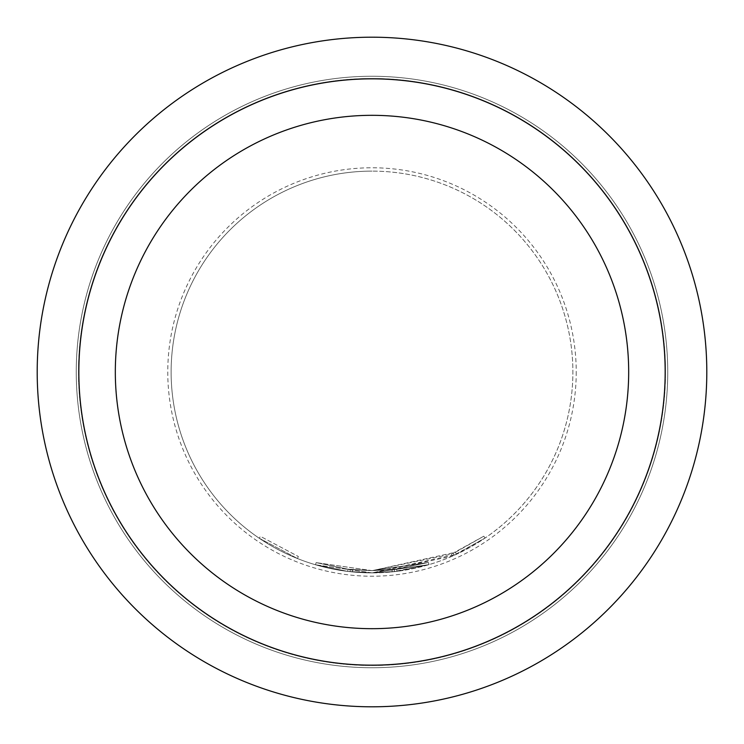 <?xml version="1.0" encoding="UTF-8"?>
<svg xmlns="http://www.w3.org/2000/svg" width="744" height="744" viewBox="0 0 744 744"><rect width="100%" height="100%" fill="white"/><g stroke="black" fill="none" stroke-linecap="round" stroke-linejoin="round"><path stroke-width="0.56" stroke-dasharray="3.72 2.79" d="M259.191 538.21L297.507 558.558L259.191 538.21L260.437 536.368L298.335 556.484L260.437 536.368L259.191 538.21M455.486 552.253L483.795 536.201L451.255 554.15L372 570.667L428.386 562.473L372 570.648L428.395 562.473L372 570.629L316.088 562.613L347.978 569.188L316.098 562.622L372 570.629L428.386 562.483L372 570.648L347.978 569.188L316.126 562.631L347.978 569.188L372 570.667L350.284 569.458L372 570.648L392.004 569.634L428.395 562.473L396.626 569.114L372 570.648L352.591 569.699L372 570.648L347.969 569.188L316.107 562.622L347.932 569.188L372 570.648L350.275 569.458L372 570.648L428.395 562.473L372 570.667L316.116 562.622L372 570.648L347.978 569.188L372 570.685L455.486 552.253L456.425 554.28L485.051 538.052L452.147 556.196L372 572.899A200.88 200.88 0 0 0 572.88 372A200.88 200.88 0 0 0 372 171.12A200.88 200.88 0 0 1 572.88 372A200.88 200.88 0 0 1 372 572.88L429.037 564.612L372 572.899L396.905 571.327L429.028 564.612L396.905 571.327L372 572.899L392.228 571.857L429.028 564.612L396.896 571.327L372 572.88L429.018 564.612L372 572.88L429.028 564.612L372 572.861L352.368 571.922L372 572.88L350.043 571.68L372 572.88A200.88 200.88 0 0 1 171.12 372A200.88 200.88 0 0 1 372 171.12A200.88 200.88 0 0 0 171.12 372A200.88 200.88 0 0 0 372 572.88L315.465 564.761L372 572.861L347.708 571.401L315.475 564.761L347.708 571.401L372 572.899L347.708 571.401L315.493 564.77L347.708 571.401L372 572.917L456.425 554.28M372 628.68A256.68 256.68 0 0 0 628.68 372A256.68 256.68 0 0 0 372 115.32A256.68 256.68 0 0 0 115.32 372A256.68 256.68 0 0 0 372 628.68M352.582 569.699L352.368 571.922L350.043 571.68L372 572.88L315.493 564.77L372 572.88L347.699 571.401L315.475 564.761L347.662 571.401L372 572.88L350.043 571.68L352.377 571.922L352.6 569.699M78.492 372A293.508 293.508 0 0 0 372 665.508A293.508 293.508 0 0 0 665.508 372A293.508 293.508 0 0 0 372 78.492A293.508 293.508 0 0 0 78.492 372A293.508 293.508 0 0 0 372 665.508A293.508 293.508 0 0 0 665.508 372A293.508 293.508 0 0 0 372 78.492A293.508 293.508 0 0 0 78.492 372A293.508 293.508 0 0 1 372 78.492A293.508 293.508 0 0 1 665.508 372M76.26 372A295.74 295.74 0 0 0 372 667.74A295.74 295.74 0 0 0 667.74 372A295.74 295.74 0 0 0 372 76.26A295.74 295.74 0 0 0 76.26 372A295.74 295.74 0 0 0 372 667.74A295.74 295.74 0 0 0 667.74 372A295.74 295.74 0 0 0 372 76.26A295.74 295.74 0 0 0 76.26 372M37.2 372A334.8 334.8 0 0 0 372 706.8A334.8 334.8 0 0 0 706.8 372A334.8 334.8 0 0 0 372 37.2A334.8 334.8 0 0 0 37.2 372M372 572.889L394.571 571.606L372 572.88M315.493 564.77L316.154 562.631L315.475 564.761M396.626 569.114L396.905 571.327L396.626 569.114L372 570.648L396.626 569.114L428.395 562.473L429.028 564.612L428.386 562.473L429.018 564.622L428.386 562.473L429.028 564.612L428.395 562.473L429.028 564.612L428.395 562.473L396.626 569.114L396.896 571.327M347.978 569.188L347.708 571.401L347.932 569.188M350.284 569.458L350.043 571.68L350.275 569.458M451.255 554.15L452.147 556.196M453.375 553.22L454.286 555.247L453.375 553.22M483.795 536.21L485.051 538.052L483.795 536.201M394.32 569.393L394.571 571.606L394.32 569.393M392.004 569.634L392.237 571.857M428.386 562.483L372 570.648L428.367 562.483L429.037 564.612M428.367 562.483L429.009 564.622M297.507 558.558L298.335 556.484L297.507 558.558M576.228 372A204.228 204.228 0 0 1 372 576.228A204.228 204.228 0 0 1 167.772 372A204.228 204.228 0 0 1 372 167.772A204.228 204.228 0 0 1 576.228 372"/><path stroke-width="1.12" d="M372 628.68A256.68 256.68 0 0 0 628.68 372A256.68 256.68 0 0 0 372 115.32A256.68 256.68 0 0 0 115.32 372A256.68 256.68 0 0 0 372 628.68A256.68 256.68 0 0 0 628.68 372A256.68 256.68 0 0 0 372 115.32M78.836 372A293.164 293.164 0 0 0 372 665.164A293.164 293.164 0 0 0 665.164 372A293.164 293.164 0 0 0 372 78.836A293.164 293.164 0 0 0 78.836 372M706.8 372A334.8 334.8 0 0 1 372 706.8A334.8 334.8 0 0 1 37.2 372A334.8 334.8 0 0 1 372 37.2A334.8 334.8 0 0 1 706.8 372"/></g></svg>
